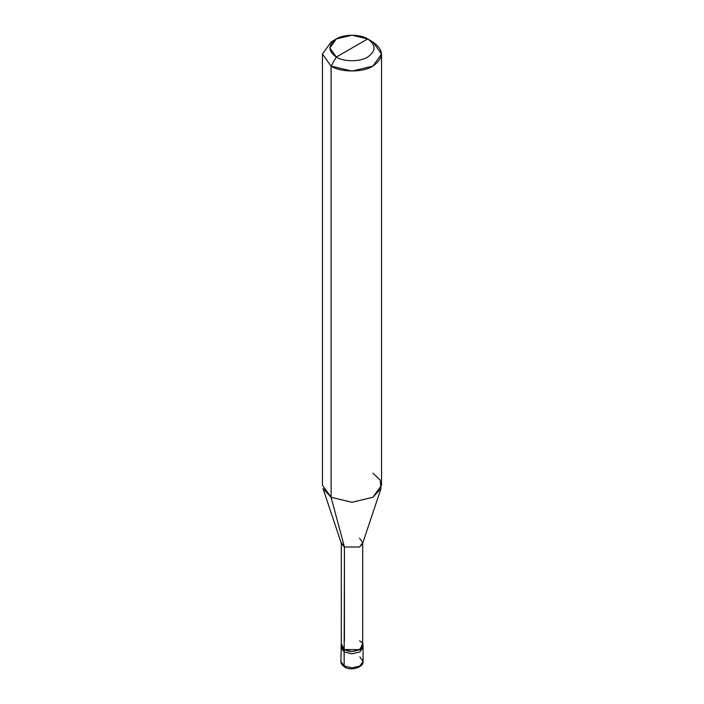 <?xml version="1.0" encoding="UTF-8"?>
<svg xmlns="http://www.w3.org/2000/svg" width="704" height="704" viewBox="0 0 704 704"><rect width="100%" height="100%" fill="white"/><g stroke="black" fill="none" stroke-linecap="round" stroke-linejoin="round"><path stroke-width="1.06" d="M340.921 645.181L344.168 649.704L341.29 643.544L340.921 661.47C340.718 663.309 341.95 665.148 344.626 667.005L340.921 661.47L344.168 665.993L344.168 651.966L340.921 647.442L344.168 651.966L352 653.84L359.832 651.966L362.903 646.307L359.832 651.966L352 653.84L344.168 651.966L344.168 665.993L344.626 667.005L345.787 666.864M344.168 651.966L341.097 646.307L344.168 651.966L352 653.84L359.832 651.966L363.079 647.442L359.832 651.966L352 653.84L344.168 651.966L344.168 649.704L344.168 651.966M344.626 667.005C350.592 671.282 363.818 667.515 363.079 661.47L359.832 665.993L352 667.867L344.168 665.993L352 667.867L359.832 665.993L363.079 661.47L359.832 656.938M344.423 640.807L344.423 547.008L331.1 497.288L331.1 66.088L352 71.086L372.9 66.088L381.55 54.032L372.9 41.967L367.673 38.949C376.13 44.977 376.13 51.014 367.673 57.042C360.615 61.926 343.385 61.926 336.327 57.042L367.673 38.949L352 35.2L336.327 38.949L329.833 47.995L336.327 57.042L331.1 66.088L331.1 497.288L344.423 547.008L344.168 649.704L352 651.578L359.832 649.704L363.079 645.181L362.71 643.544L359.832 649.704L352 651.578L344.168 649.704L341.29 645.181L341.29 542.634L344.423 547.008L341.484 543.805L322.986 488.462L331.1 497.288L322.45 485.223L322.45 54.032L331.1 66.088L322.45 54.032L331.1 41.967L322.45 54.032M336.327 57.042C327.87 51.014 327.87 44.977 336.327 38.949C343.385 34.065 360.615 34.065 367.673 38.949L336.327 57.042C343.385 61.926 360.615 61.926 367.673 57.042C376.13 51.014 376.13 44.977 367.673 38.949L372.9 41.967C384.173 50.01 384.173 58.054 372.9 66.088C363.493 72.6 340.507 72.6 331.1 66.088L336.327 57.042M381.55 54.032L381.55 485.223L372.9 497.288L352 502.286L331.1 497.288L352 502.286L372.9 497.288L381.014 488.462L362.516 543.805L359.577 547.008L344.423 547.008L359.577 547.008L362.71 542.634L362.71 645.181L359.577 649.554L344.423 649.554C353.778 655.433 369.758 646.202 359.577 640.807M362.71 542.634L359.577 538.261M381.014 488.462L380.09 479.926L372.9 473.158M363.079 661.47L363.079 645.181M331.1 41.967L336.327 38.949M372.9 41.967L367.673 38.949"/></g></svg>
